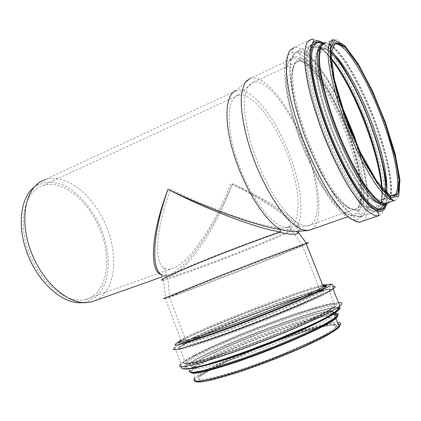 <?xml version="1.0" encoding="UTF-8"?>
<svg xmlns="http://www.w3.org/2000/svg" width="421" height="421" viewBox="0 0 421 421"><rect width="100%" height="100%" fill="white"/><g stroke="black" fill="none" stroke-linecap="round" stroke-linejoin="round"><path stroke-width="0.32" stroke-dasharray="2.1 1.58" d="M232.418 183.714C212.547 237.807 176.767 286.201 161.406 274.792C166.637 275.897 163.195 275.192 167.074 275.129L168.574 274.755C186.466 269.524 214.778 228.135 232.418 183.714C265.777 199.122 294.068 216.31 297.952 224.961L297.121 227.293C293.705 218.299 265.672 200.086 232.418 183.714M161.354 274.755L167.074 275.129M297.121 227.293L297.226 227.561C298.147 230.292 203.159 268.03 171.226 277.86L163.559 280.023L165.521 298.278L173.636 295.447C204.301 284.422 290.979 250.705 306.241 243.812M161.406 274.792L163.559 280.023M299.073 231.15L297.226 227.561M296.616 231.303L298 230.997C300.936 229.95 300.989 227.856 298.168 224.719L297.952 224.961M298.168 224.719C305.088 209.511 298.726 174.084 284.775 143.014C270.908 111.939 250.069 87.352 237.002 90.315L236.339 90.51L250.627 78.153L293.211 58.261L289.174 60.924C287.148 64.408 285.996 69.686 285.727 76.754C285.959 92.241 291.195 115.649 300.147 139.967C309.403 164.237 321.355 186.687 332.169 200.659C337.442 206.937 342.231 211.363 346.53 213.947L352.045 215.242L353.214 215.026C364.881 211.8 360.923 175.283 347.472 138.125C332.937 96.509 306.751 55.477 293.211 58.261C293.858 57.577 294.105 57.035 293.953 56.635C290.937 57.714 288.695 60.666 287.233 65.492C286.28 71.391 286.301 78.953 287.285 88.178C289.569 103.434 294.142 120.543 301.004 139.504C308.33 158.401 316.397 175.015 325.201 189.35C330.89 197.912 336.258 204.717 341.31 209.763C346.062 213.71 350.177 215.762 353.656 215.92L354.761 215.705C366.502 212.384 362.413 175.362 348.788 137.73C334.085 95.656 307.683 54.083 293.953 56.635L292.574 52.257L288.217 54.925C286.012 58.545 284.749 64.113 284.428 71.623C284.701 80.185 286.027 90.215 288.396 101.719C291.358 113.833 295.189 126.447 299.894 139.556C309.888 165.742 322.775 189.918 334.348 204.811C339.984 211.484 345.083 216.152 349.646 218.815L355.466 220.046L356.619 219.799C368.864 216.02 364.428 177.067 350.167 137.688C334.774 93.672 307.151 49.915 292.574 52.257C291.548 51.067 292.095 49.468 294.226 47.457L311.361 39.295C313.74 38.932 316.529 39.911 319.728 42.237M96.141 300.22C115.586 290.558 118.906 255.963 106.129 225.751C93.625 195.444 66.15 172.736 45.21 179.578L237.002 90.315M311.651 229.382C324.07 221.404 319.723 181.888 304.836 144.64C290.116 107.35 265.74 74.959 251.111 78.022M174.647 275.723L167.526 277.697C159.391 279.491 177.783 270.708 211.537 257.22C245.232 243.743 282.244 230.455 290.211 228.808L290.369 228.771C298.731 227.019 279.544 235.902 251.911 247.053C224.293 258.215 190.797 270.682 174.647 275.723M177.23 294.626C194.502 288.364 230.198 274.718 259.92 263.051C289.643 251.39 310.93 242.643 302.541 245.369L302.241 245.464C294.032 248.143 254.273 263.162 217.731 277.465C181.135 291.779 161.111 300.11 169.51 297.331L177.23 294.626M322.581 284.98C305.693 288.017 218.41 321.202 188.876 335.642L180.925 339.868L165.232 298.373L165.521 298.278M193.455 337.495C210.2 329.243 246.096 314.64 276.365 303.62C306.635 292.579 328.759 286.159 320.56 291.521C313.192 296.473 273.818 313.24 236.765 326.938C199.665 340.668 178.525 346.409 186.166 341.484L193.455 337.495M193.502 337.479C210.232 329.233 246.101 314.645 276.35 303.63C306.593 292.6 328.696 286.185 320.502 291.543C313.145 296.489 273.803 313.245 236.776 326.928C199.712 340.647 178.583 346.383 186.224 341.463L193.502 337.479M171.978 268.709C188.608 264.099 214.742 225.372 230.64 183.866C267.84 201.554 296.894 221.483 289.359 226.645L286.459 227.698C273.824 231.034 215.436 211.874 170.494 189.076C155.754 229.098 153.986 261.904 163.764 267.772C165.758 269.145 168.116 269.551 170.831 268.993L171.978 268.709M86.647 299.178C106.887 292.853 112.128 260.325 100.603 230.992C89.405 201.559 62.808 179.014 42.6 185.608C24.702 191.05 17.229 221.662 28.938 252.605C40.448 283.607 67.197 304.42 85.305 299.542L86.647 299.178M288.838 226.982C302.241 223.156 300.468 188.708 287.543 155.123C274.829 121.49 252.216 92.12 238.475 95.209L237.849 95.388C226.156 98.546 225.798 130.336 239.223 165.979C252.526 201.654 275.008 228.882 287.269 227.251L288.838 226.982M80.653 302.746L87.463 301.652L95.809 297.105C100.482 292.49 104.019 286.569 106.408 279.349C110.17 264.099 107.834 244.796 100.393 226.887C92.467 209.184 79.948 194.144 66.129 186.45C59.161 183.267 52.367 181.856 45.747 182.219L36.685 185.435L34.138 187.192M355.05 209.369C366.433 205.958 361.56 168.242 347.22 130.836C333.053 93.399 310.53 59.293 298.478 61.134L294.721 63.618C292.848 66.902 291.806 71.88 291.59 78.559C291.895 93.183 296.9 115.28 305.351 138.241C314.092 161.159 325.328 182.393 335.479 195.654C340.426 201.612 344.915 205.822 348.946 208.284L354.103 209.532L355.05 209.369M355.029 209.311C366.402 205.906 361.534 168.221 347.204 130.842C333.053 93.43 310.545 59.356 298.505 61.192L294.753 63.676C292.879 66.96 291.837 71.933 291.621 78.601C291.927 93.22 296.926 115.296 305.372 138.235C312.156 155.744 319.613 171.168 327.748 184.503C333 192.486 337.968 198.849 342.647 203.59C347.046 207.316 350.861 209.274 354.082 209.474L355.029 209.311M308.656 225.688C322.202 221.52 319.339 184.198 305.33 147.839C291.527 111.439 267.73 79.159 253.631 82.09L248.811 85.263C246.511 88.826 245.038 93.967 244.385 100.677C243.833 115.27 248.058 136.641 256.094 158.554C262.604 175.241 270.04 189.887 278.397 202.48C283.854 210.021 289.111 216.026 294.168 220.488C298.999 223.988 303.299 225.814 307.067 225.966L308.656 225.688M179.888 341.636L188.445 336.984C217.836 322.533 303.383 289.932 322.933 285.88L311.393 289.08L291.864 295.595L233.75 317.508L208.79 327.817L188.287 337C183.961 339.152 181.509 340.105 180.925 339.868M179.388 341.52L185.366 338.463C215.836 323.507 301.904 290.601 325.291 285.085M326.901 284.722L317.271 287.317L300.305 292.811C284.607 298.284 267.824 304.446 249.958 311.298L205.201 329.517L186.64 337.968L180.977 340.984C176.746 343.931 174.72 346.12 174.899 347.536L184.082 342.473C217.899 325.522 316.766 288.169 333.148 286.454M174.899 347.536L181.025 363.781C182.803 362.307 185.798 360.423 190.008 358.129C222.662 340.057 318.481 304.062 338.51 302.699M192.502 368.101C180.383 370.175 180.741 367.622 193.581 360.439C226.519 341.72 328.348 304.109 339.368 307.146M206.864 364.465C182.382 370.927 178.299 369.522 194.602 360.244C226.287 342.231 323.275 306.193 337.489 307.609M188.187 368.833C185.756 368.828 185.108 368.143 186.245 366.786C187.529 365.296 190.566 363.212 195.36 360.534C228.235 341.694 332.443 303.53 338.358 308.798M190.181 372.175L189.708 370.212C190.908 368.707 193.828 366.628 198.465 363.965C226.824 347.42 311.093 315.603 333.222 313.324M334.427 313.213L335.063 313.177M190.566 372.259C184.693 365.102 313.398 313.787 335.016 314.298M191.087 372.627C190.645 372.09 191.05 371.243 192.292 370.096C193.802 368.707 196.349 366.98 199.928 364.912C228.913 347.788 318.05 314.561 334.99 314.924M192.55 372.838C190.055 372.232 189.971 371.317 192.292 370.096L195.16 377.684C196.644 376.211 199.159 374.406 202.712 372.259C231.224 354.677 319.123 321.96 337.516 322.46M195.565 381.11C189.208 372.732 319.818 320.77 338.147 324.059M237.202 372.269L211.153 379.568L198.359 380.789L200.012 376.353L214.063 367.775L236.87 356.908C255.089 349.125 273.592 341.963 292.369 335.421L316.75 328.012L333.222 324.77L337.81 326.791L327.917 334.358L304.036 346.388C282.175 355.929 259.899 364.554 237.202 372.269M206.216 371.101C222.451 361.313 258.241 346.057 288.859 335.584C319.46 325.08 342.389 320.449 334.89 327.691C328.306 335.074 276.434 358.218 237.249 370.701C206.89 380.105 194.228 381.905 199.275 376.1C200.649 374.743 202.959 373.074 206.216 371.101M332.18 314.44C332.501 314.95 331.98 315.782 330.627 316.939C323.807 323.696 271.855 346.42 232.855 359.229C202.648 368.922 190.155 371.117 195.381 365.812C196.786 364.56 199.133 362.991 202.422 361.113C231.361 344.115 325.238 309.73 331.906 314.182M330.901 315.145C322.728 322.302 270.482 344.973 231.466 357.845C193.081 369.927 182.793 370.627 200.612 359.95C228.54 343.815 315.055 311.498 330.732 311.661M331.216 314.976C323.165 322.107 270.592 344.931 231.324 357.887C192.792 370.012 182.477 370.717 200.38 359.992C233.018 340.915 343.331 301.61 332.622 313.719M327.948 316.75C314.192 325.528 266.214 345.804 230.782 357.534C201.627 366.996 188.471 369.633 191.313 365.454C192.486 364.081 195.255 362.165 199.617 359.702C217.068 349.919 255.215 333.99 287.08 322.944C318.95 311.85 341.699 306.867 330.98 314.755M196.575 356.35C214.715 346.425 254.1 330.085 286.796 318.681C319.502 307.235 342.605 301.994 330.795 310.145C320.281 317.881 267.33 340.489 228.145 353.587C198.244 363.407 184.84 366.249 187.934 362.113C189.187 360.75 192.071 358.829 196.575 356.35M195.16 355.819L209.626 348.593C221.762 343.057 235.281 337.284 250.179 331.285C265.325 325.375 279.976 319.976 294.126 315.087L312.814 309.13L326.807 305.488L334.269 304.73L333.658 307.262L324.138 313.135L306.114 321.881L281.533 332.458C262.857 339.968 244.717 346.783 227.114 352.914C186.55 365.917 175.899 366.886 195.16 355.819M193.592 356.119L208.421 348.725C220.841 343.062 234.665 337.168 249.89 331.043C265.362 325.001 280.328 319.481 294.795 314.482L313.913 308.377L328.269 304.625L335.963 303.82L335.4 306.383L325.701 312.371L307.241 321.328L282.012 332.18C262.836 339.894 244.206 346.899 226.14 353.187C184.582 366.507 173.736 367.48 193.592 356.119M225.667 352.719C192.318 363.67 178.657 366.407 184.672 360.934C186.335 359.576 189.108 357.845 192.997 355.734C211.721 345.62 251.363 329.159 285.033 317.255C318.665 305.341 343.989 299.026 335.148 306.062C327.401 313.04 269.056 338.174 225.667 352.719M187.982 342.499C206.927 333.058 246.617 316.871 280.133 304.73C313.624 292.579 338.589 285.48 329.433 291.685C321.339 297.742 262.872 322.249 219.762 337.284C186.64 348.662 173.22 351.982 179.499 347.236L187.982 342.499M219.778 336.542C178.567 350.509 168.042 352.272 188.198 341.831L203.154 334.858L244.696 317.602L289.443 300.873L308.409 294.463L322.56 290.279L330.032 288.948L329.243 290.932L319.344 296.368L300.747 304.867L275.476 315.429C256.31 323.054 237.744 330.09 219.778 336.542M192.844 339.615L206.611 333.2L245.18 317.187L286.785 301.625L304.325 295.695L317.313 291.858L324.033 290.685L323.096 292.574L313.808 297.615L296.631 305.43L273.445 315.103C255.915 322.076 238.923 328.522 222.467 334.437C184.477 347.367 174.604 349.093 192.844 339.615M193.492 337.6C210.237 329.343 246.132 314.74 276.408 303.72C306.677 292.679 328.801 286.269 320.602 291.637C313.224 296.937 261.083 318.671 222.514 332.243C192.665 342.61 180.562 345.725 186.208 341.589L193.492 337.6M362.828 221.093C373.343 214.142 368.159 175.452 354.082 136.509C337.979 90.515 309.14 44.542 294.226 47.457M384.968 203.68C386.441 187.834 380.221 159.143 369.812 130.21C356.361 92.436 335.442 54.141 320.27 42.637M379.053 215.741C381.747 214.773 383.552 211.942 384.468 207.243M386.273 204.916C389.862 191.608 383.668 160.417 372.28 128.842C358.629 90.473 337.074 51.594 322.628 42.658M349.104 77.332L347.962 75.306M334.116 54.372C329.175 48.204 324.78 44.294 320.928 42.642M385.404 205.29C386.794 201.464 387.236 195.96 386.736 188.782M382.768 164.332L382.242 162.096M385.973 203.432C389.841 190.887 383.784 159.922 372.453 128.526C358.887 90.352 337.31 51.72 323.307 43.91M322.675 43.573L320.134 42.637M390.135 197.46C392.44 184.019 386.446 155.638 376.053 126.826C363.465 91.525 344.115 55.756 330.627 45.468M328.969 44.305L325.907 42.837M388.499 202.548L389.714 199.422M390.383 197.617C393.272 184.961 387.304 155.959 376.658 126.468C363.855 90.552 343.978 54.172 330.706 45.173M329.017 44.147L325.47 43.042M388.062 202.701L389.851 199.501M390.62 197.759C393.84 185.545 387.878 156.159 377.074 126.258C364.139 89.941 343.941 53.172 330.78 44.9M329.075 43.958L325.133 43.2L333.348 39.348C344.688 37.732 369.575 80.674 384.657 123.216C392.698 145.682 397.556 164.821 399.224 180.635M387.73 202.817L390.02 199.591M394.787 200.543C398.682 199.117 400.197 192.907 399.334 181.904M335.337 43.968C330.985 44.584 329.501 51.599 330.874 65.013M331.106 66.865C333.874 88.257 345.288 123.406 358.76 151.365C372.238 179.383 385.668 196.428 392.33 196.028L393.114 195.923M331.074 51.736C328.438 49.746 326.154 48.883 324.223 49.141C321.77 50.025 320.044 52.683 319.05 57.124C318.534 62.582 318.886 69.628 320.118 78.253C322.697 92.536 327.238 108.629 333.753 126.532C342.641 149.892 353.708 171.673 363.434 185.403C368.154 191.581 372.38 195.997 376.111 198.633L380.8 200.101L381.647 199.975C384.01 199.322 385.562 196.907 386.304 192.739M372.111 127.884C355.003 78.559 323.028 31.407 316.934 54.188C313.771 65.45 319.323 95.346 331.338 127.374C343.336 159.412 359.766 188.166 370.817 197.938C374.753 201.427 377.953 202.848 380.416 202.201C390.378 199.749 385.389 164.39 372.111 127.884M380.484 202.506C390.483 200.028 385.468 164.532 372.143 127.905C354.982 78.422 322.891 31.08 316.76 53.925C313.571 65.218 319.144 95.235 331.211 127.4C343.257 159.57 359.76 188.44 370.848 198.238C374.801 201.738 378.016 203.159 380.484 202.506M331.011 52.862C326.791 48.82 323.254 47.084 320.407 47.662C317.95 48.773 316.234 51.678 315.261 56.372C314.766 62.082 315.161 69.381 316.434 78.269C319.086 92.93 323.738 109.397 330.385 127.668C337.416 145.898 344.999 162.059 353.119 176.146C358.35 184.614 363.249 191.434 367.822 196.612C372.111 200.754 375.79 203.085 378.863 203.617L380.205 203.459C383.342 202.475 385.11 198.649 385.51 191.987M331.064 57.987C324.665 50.378 319.397 46.915 315.266 47.605L311.787 50.304C310.13 53.809 309.335 59.108 309.398 66.197C310.272 81.727 315.939 105.197 324.975 129.705C334.295 154.175 345.973 176.973 356.34 191.439C361.381 197.97 365.923 202.664 369.97 205.532L375.106 207.264L376.506 207.074C380.779 205.522 382.657 199.275 382.147 188.334M367.722 130.194C350.44 80.448 318.165 31.975 309.467 50.557C304.457 60.635 309.782 93.888 323.417 130.21C337.01 166.537 356.029 198.233 367.88 206.395C371.117 208.669 373.816 209.484 375.985 208.853C386.736 205.848 381.631 168.468 367.722 130.194M376.442 210.905L378.142 210.026M378.574 209.658C386.699 202.112 381.058 166.521 367.959 130.342C350.319 79.569 317.313 29.88 308.293 48.741C303.099 58.982 308.519 93.083 322.523 130.389C336.484 167.7 356.024 200.185 368.154 208.458C371.311 210.653 373.964 211.5 376.121 210.989M332.874 61.071C324.449 49.578 317.513 44.052 312.061 44.494L311.819 44.537M311.698 44.568L308.014 47.457C306.262 51.188 305.414 56.803 305.472 64.318C306.104 72.844 307.709 82.79 310.288 94.151C313.413 106.113 317.318 118.548 322.007 131.457C331.895 157.249 344.257 181.109 355.166 196.023C360.465 202.733 365.228 207.5 369.449 210.326L374.79 211.863L376.037 211.642C381.368 209.342 383.157 200.433 381.4 184.908M339.437 100.887C325.075 71.554 307.577 49.373 297.61 51.32C294.589 52.457 292.363 55.525 290.932 60.529L290.122 70.633C290.49 79.064 291.869 88.926 294.253 100.214C297.205 112.102 300.994 124.469 305.609 137.32C315.403 162.995 327.943 186.766 339.194 201.564C344.678 208.211 349.635 212.91 354.077 215.663L359.745 217.083L361.071 216.836C371.664 213.652 369.212 182.277 358.155 147.603M341.452 105.05L339.515 101.056M343.415 110.934L341.031 105.787M340.936 105.582C327.196 76.422 310.077 53.146 299.352 52.057L294.521 53.446C291.995 56.309 290.443 61.271 289.848 68.328C289.885 76.538 291.022 86.389 293.269 97.877C296.142 110.076 299.952 122.864 304.688 136.257C309.851 149.613 315.466 162.269 321.533 174.231C327.691 185.429 333.711 194.907 339.594 202.669C345.241 209.237 350.288 213.673 354.735 215.973L360.902 216.273C371.964 211.631 367.333 174.131 353.566 136.104M357.492 210.342L358.066 210.153C368.443 206.243 364.328 171.573 351.509 136.162C337.989 97.64 314.513 59.487 301.257 58.593L296.847 60.014C294.558 62.75 293.163 67.397 292.653 73.949C292.716 81.548 293.79 90.62 295.868 101.172C298.515 112.349 302.004 124.063 306.341 136.309C313.534 155.07 321.465 171.521 330.138 185.656C335.716 194.049 340.947 200.617 345.836 205.364C350.398 208.974 354.282 210.632 357.492 210.342M349.525 136.757C335.732 97.304 311.119 58.545 298.594 61.082L294.837 63.566C292.963 66.85 291.921 71.828 291.706 78.501C292.016 93.13 297.021 115.228 305.478 138.188C314.219 161.111 325.454 182.346 335.6 195.607C340.547 201.564 345.036 205.78 349.062 208.242L354.219 209.49L355.166 209.326C366.107 206.611 362.328 172.11 349.525 136.757M162.19 276.865L167.1 275.129M307.425 230.64L307.772 230.619M167.669 277.665L169.789 297.242M290.369 228.771L302.541 245.369M180.988 366.717L181.025 363.781M205.837 364.76C189.508 369.038 182.977 369.712 186.245 366.786L189.708 370.212M194.576 380.831L195.16 377.684M332.111 320.67L334.89 327.691C342.273 323.554 329.48 323.875 309.346 330.075L300.247 332.848L267.098 344.515L227.808 361.007L210.826 369.491L199.275 376.1L195.381 365.812L193.076 366.612L192.992 367.117C192.965 367.47 194.823 367.459 198.575 367.086C205.464 365.844 216.899 362.66 231.529 357.829C256.421 349.53 288.548 336.763 308.972 327.159L327.996 317.687L330.627 316.939L331.98 320.339M329.58 315.871C326.375 318.25 321.139 321.207 313.871 324.749L296.173 332.9C274.702 342.12 253.079 350.451 231.292 357.897C202.543 367.401 189.218 369.922 191.313 365.454L187.934 362.113L186.661 363.118C185.698 364.618 201.396 361.865 227.172 352.898C248.148 345.73 269.366 337.631 290.816 328.601C302.299 323.702 311.808 319.392 319.35 315.676L330.795 310.145L330.596 314.987M226.119 353.193C204.127 360.539 190.513 364.16 185.282 364.06C181.898 363.249 183.898 362.581 184.672 360.934L179.499 347.236C187.145 341.994 199.47 335.947 216.468 329.101L233.16 322.207L274.16 306.377L311.214 293.574L326.512 289.359C331.49 288.48 331.695 289.369 329.433 291.685L335.148 306.062C326.743 312.371 312.193 319.76 291.495 328.222C269.435 337.516 247.643 345.836 226.119 353.193M320.56 291.521L321.839 291.685L323.833 291.069L322.275 290.806L315.25 292.4L291.232 300.073L233.844 321.707L208.99 332.132L191.392 340.21L187.261 341.684L186.166 341.484M169.51 297.331L186.224 341.463M302.241 245.464L320.502 291.543M163.764 267.772L167.526 277.697M289.359 226.645L290.211 228.808M85.305 299.542L170.831 268.993M286.459 227.698L287.932 227.172M42.6 185.608L238.475 95.209M85.252 302.678L85.868 302.667M36.685 185.435L40.542 181.74M346.72 217.104L352.045 215.242C352.956 215.257 353.493 215.484 353.656 215.92L355.466 220.046L356.813 221.883M354.103 209.532L354.219 209.49C356.708 209.184 355.356 210.011 357.587 210.242L358.066 210.153L360.902 216.273C359.271 216.968 358.881 217.241 359.745 217.083L374.79 211.863L368.154 208.458L367.88 206.395L372.917 208.4L375.106 207.264L378.863 203.617L377.605 202.733C377.184 202.885 374.932 201.391 370.848 198.238L370.817 197.938C373.364 200.27 375.621 201.47 377.59 201.533L392.33 196.028M311.577 44.868L308.293 48.741L309.467 50.557L312.629 47.557L320.407 47.662C320.407 48.825 319.913 46.157 316.76 53.925L316.934 54.188C317.618 51.541 318.829 49.946 320.57 49.415L324.223 49.141L333.253 44.936M298.478 61.134L298.594 61.082C300.678 59.703 299.005 59.671 300.762 58.64L301.257 58.593L299.352 52.057C297.389 51.872 296.81 51.63 297.61 51.32L311.708 44.768M307.541 225.919L354.082 209.474M253.631 82.09L298.505 61.192M287.269 227.251L307.067 225.966M237.849 95.388L253.184 82.211"/><path stroke-width="0.63" d="M161.401 274.792C150.965 268.387 152.518 232.881 167.984 189.292C206.59 208.195 256.678 226.066 280.533 229.566L280.065 231.929C256.505 228.335 206.479 209.374 167.984 189.292C150.607 235.034 149.266 271.077 161.354 274.755M280.065 231.929L279.791 232.324C259.578 239.128 222.335 253.247 195.365 264.372C167.669 275.944 157.017 281.17 163.401 280.06M279.791 232.324C290.29 234.771 296.579 234.907 298.663 232.739L299.073 231.15M307.425 230.64L295.863 231.35C292.174 231.561 287.027 230.908 280.423 229.392L280.533 229.566M236.339 90.51C225.272 93.725 223.367 120.922 234.076 155.044C244.685 189.15 265.483 221.557 280.423 229.392M45.21 179.578L40.542 181.74C24.744 190.76 19.577 221.262 30.954 251.405C42.189 281.591 67.018 303.536 85.868 302.667L91.099 302.004L96.141 300.22M250.627 78.153L245.996 81.395C243.554 85.174 241.986 90.62 241.286 97.73C240.68 113.191 245.148 135.872 253.679 159.133C262.562 182.33 274.571 203.606 285.933 216.841C291.521 222.783 296.7 226.972 301.473 229.408L307.772 230.619L311.651 229.382M306.241 243.812C309.177 242.496 309.219 242.296 306.362 243.212L265.414 258.294L216.262 277.265L164.432 298.215C163.069 298.905 163.337 298.957 165.232 298.373M34.138 187.192C20.087 197.881 16.708 227.561 28.112 255.589C39.4 283.659 62.729 303.515 80.653 302.746L85.252 302.678M322.581 284.98C325.928 284.349 326.164 284.938 323.286 286.754C315.413 292.153 259.931 315.124 219.067 329.627C187.577 340.668 174.862 344.078 180.925 339.868M306.046 243.317L323.286 286.754L324.949 286.48C324.659 286.506 329.38 285.222 322.933 285.88C331.601 284.154 325.049 288.169 303.278 297.921C281.502 307.504 246.069 321.47 219.031 331.09C187.95 341.963 174.904 345.478 179.888 341.636M325.291 285.085C336.326 282.554 330.553 286.412 307.977 296.652C285.196 306.783 246.517 322.065 217.215 332.474C180.12 345.341 167.511 348.356 179.388 341.52M333.148 286.454C335.953 286.143 335.905 286.948 333.011 288.869C324.475 295.158 262.578 321.028 217.094 336.937C182.298 348.93 168.232 352.466 174.899 347.536M338.51 302.699C342.452 302.394 342.883 303.483 339.815 305.972C331.716 313.403 269.972 340.068 224.14 355.356C189.055 366.807 174.683 369.617 181.025 363.781M339.368 307.146C343.047 308.488 333.258 314.619 309.988 325.538C287.027 336.09 253.247 349.377 226.977 358.166C211.668 363.265 200.18 366.575 192.502 368.101M337.489 307.609C342.757 308.356 333.979 314.155 311.156 325.012C288.543 335.521 254.221 349.083 227.614 357.982L206.864 364.465M338.358 308.798C339.1 309.456 338.005 310.814 335.074 312.877C324.112 321.176 268.966 344.852 228.166 358.334C207.306 365.228 193.976 368.728 188.187 368.833M333.222 313.324L334.427 313.213M335.063 313.177C339.405 313.013 339.337 314.582 334.863 317.887C324.149 326.259 270.614 349.398 230.876 362.386C200.601 372.085 186.877 374.695 189.708 370.212M335.016 314.298C341.331 314.35 336.8 318.439 321.423 326.559C301.457 336.963 261.488 353.256 231.634 363.044C211.047 369.749 198.023 373.011 192.55 372.838L190.566 372.259M334.99 314.924C338.147 314.94 338.447 316.092 335.895 318.376C328.754 325.701 273.476 350.014 232.008 363.502C206.995 371.575 193.355 374.616 191.087 372.627M337.516 322.46C341.152 322.497 341.663 323.786 339.047 326.328C332.095 334.142 276.881 358.781 235.271 372.017C203.154 381.942 189.787 383.831 195.16 377.684M338.147 324.059C343.773 325.191 335.99 331.069 314.797 341.689C293.79 351.924 261.494 364.775 236.26 372.895C211.526 380.663 197.965 383.405 195.565 381.11M330.732 311.661C333.795 311.64 333.853 312.803 330.901 315.145M332.622 313.719L331.216 314.976M330.98 314.755L327.948 316.75M294.226 47.457L289.88 50.367C287.706 54.193 286.496 60.008 286.248 67.818C286.617 76.706 288.048 87.1 290.548 99.003C293.647 111.544 297.636 124.595 302.504 138.162C310.535 158.875 319.339 177.094 328.922 192.813C335.095 202.206 340.915 209.679 346.383 215.242C351.519 219.599 355.966 221.909 359.708 222.167L362.828 221.093M320.27 42.637L319.728 42.237M322.628 42.658C317.029 39.158 313.156 40.463 311.008 46.578C313.356 41.542 314.255 39.237 313.708 39.658C313.329 39.085 312.545 38.969 311.361 39.295L307.377 42.042C305.451 45.784 304.483 51.546 304.478 59.34C305.067 68.234 306.709 78.674 309.388 90.662C312.65 103.308 316.755 116.496 321.707 130.226C329.822 151.223 338.584 169.731 347.999 185.756C354.04 195.339 359.697 202.99 364.965 208.711C369.885 213.221 374.095 215.652 377.595 216.015L379.053 215.741M384.468 207.243L384.968 203.68M320.928 42.642C316.587 40.858 313.545 42.563 311.793 47.752L311.008 46.578C307.004 58.508 312.971 92.162 326.612 128.516C340.221 164.864 358.966 197.144 371.259 207.321C375.464 210.821 378.879 212.158 381.505 211.326C383.742 210.584 385.331 208.448 386.273 204.916M382.242 162.096C379.658 151.455 376.29 140.34 372.132 128.747C365.407 110.097 357.729 92.962 349.104 77.332M347.962 75.306C343.241 67.007 338.621 60.029 334.116 54.372M320.134 42.637L315.918 42.758C314.008 43.305 312.635 44.973 311.793 47.752C307.888 59.55 313.782 92.662 327.191 128.4C340.573 164.137 358.997 195.907 371.101 205.985C375.243 209.447 378.611 210.779 381.205 209.979C383.052 209.395 384.452 207.832 385.404 205.29M386.736 188.782C386.22 181.672 384.899 173.526 382.768 164.332M323.307 43.91L322.675 43.573M325.907 42.837L317.439 42.616C314.813 43.805 312.977 46.905 311.919 51.904C311.377 57.998 311.782 65.787 313.135 75.275C315.95 90.952 320.913 108.565 328.027 128.126C335.558 147.645 343.678 164.927 352.377 179.972C357.966 189.008 363.212 196.286 368.101 201.796C372.68 206.201 376.611 208.679 379.895 209.242L381.484 209.032C383.542 208.379 385.036 206.516 385.973 203.432M330.627 45.468L328.969 44.305M325.47 43.042L322.439 43.916L322.739 42.658C320.249 43.826 318.529 46.847 317.576 51.73C317.118 57.672 317.581 65.271 318.955 74.522C321.781 89.794 326.664 106.966 333.606 126.032C340.942 145.056 348.82 161.927 357.234 176.646C362.644 185.498 367.707 192.639 372.427 198.07C376.837 202.417 380.621 204.895 383.773 205.501L385.294 205.322L388.499 202.548M389.714 199.422L390.135 197.46M330.706 45.173L329.017 44.147M387.73 202.817L385.283 203.675L380.373 202.091C376.458 199.28 372.017 194.586 367.038 188.013C356.776 173.415 345.041 150.223 335.574 125.342C326.38 100.435 320.518 76.675 319.502 61.177C319.371 54.135 320.113 48.941 321.718 45.594L325.133 43.2L322.439 43.916C319.434 46.673 318.176 53.725 319.007 64.734C320.607 80.285 326.333 102.519 334.863 125.6C350.272 166.816 371.722 200.806 382.384 203.848C384.747 204.622 386.641 204.243 388.062 202.701M389.851 199.501L390.383 197.617M330.78 44.9L329.075 43.958M390.02 199.591L390.62 197.759M356.813 221.883L359.708 222.167L377.595 216.015C378.626 215.268 379.058 214.452 378.895 213.573C378.879 212.642 377.774 212.421 371.259 207.321L371.101 205.985C373.885 208.395 376.348 209.621 378.479 209.669L379.895 209.242L383.773 205.501L382.384 203.848L385.283 203.675L393.819 200.685L389.988 197.707L381.363 189.029L365.428 163.769L349.056 128.01L336.29 90.178L330.159 59.503L330.685 44.505L333.348 39.348L330.09 41.663C328.596 44.973 327.97 50.146 328.201 57.182C329.427 72.67 335.453 96.525 344.704 121.574C354.224 146.603 365.902 169.989 376.016 184.745C380.91 191.397 385.262 196.16 389.072 199.028L393.819 200.685L394.787 200.543M399.334 181.904L399.224 180.635M385.499 122.732L372.569 91.173L358.203 63.829L344.599 45.373L334.306 40.179L329.922 51.167L333.269 77.917L344.246 115.165L360.297 153.576L377.195 183.288L390.846 197.891L398.687 195.933L399.95 179.83L395.151 153.849L385.499 122.732M392.33 196.028L394.787 195.87C396.224 195.97 397.487 194.428 398.582 191.25L399.308 182.803L396.408 161.453L385.026 122.648L372.432 91.878L358.429 65.25L345.194 47.341L335.216 42.384L331.001 53.151L334.279 79.159L344.941 115.291L360.497 152.539L376.895 181.409L390.172 195.676L397.834 193.87L399.097 178.267L394.44 152.981L385.041 122.648C371.154 84.047 349.004 43.679 337.537 43.121L335.337 43.968C345.957 42.421 369.422 82.805 383.684 123.043C396.84 159.133 402.287 193.844 393.13 195.918L393.114 195.923M330.874 65.013L331.106 66.865M386.304 192.739C388.53 180.372 383.042 154.012 373.369 127.184C361.644 94.283 343.573 61.077 331.074 51.736M385.51 191.987C385.894 176.257 381.331 154.97 371.822 128.131C360.634 96.788 343.873 65.113 331.011 52.862M382.147 188.334C381.131 172.363 376.521 152.849 368.317 129.784C358.197 101.477 343.625 72.886 331.064 57.987M378.142 210.026L378.574 209.658M376.121 210.989L376.442 210.905M381.4 184.908C379.463 169.131 374.848 151.018 367.549 130.568C357.355 102.514 345.794 79.348 332.874 61.071M358.155 147.603L354.224 135.909L341.452 105.05M353.566 136.104L343.415 110.934M298.678 232.718L298.242 232.845C297.158 232.36 296.616 231.85 296.616 231.303M91.099 302.004L162.19 276.865M298.668 232.734L306.362 243.212M180.988 366.717C181.198 368.564 183.072 369.328 186.608 369.001C188.529 369.249 205.522 365.512 226.845 358.197L249.274 350.298L272.971 341.231L308.93 325.959C316.508 322.486 322.97 319.271 328.306 316.318C332.001 314.308 338.031 310.409 339.815 305.972L333.011 288.869C333.306 283.743 332.295 284.896 332.174 284.391L330.669 284.154L326.901 284.722M194.576 380.831C195.002 381.81 197.023 382.163 200.633 381.889C206.743 381.431 218.578 378.447 236.139 372.938C256.626 366.259 277.25 358.413 298.01 349.404C317.397 340.431 331.364 334.669 339.047 326.328L335.895 318.376C334.285 319.297 330.959 321.623 321.423 326.559C327.438 323.549 331.916 320.66 334.863 317.887L335.074 312.877C324.575 319.913 268.703 344.62 227.65 357.971L205.837 364.76M192.55 372.838L190.181 372.175M331.98 320.339L332.111 320.67M330.596 314.987L329.58 315.871M308.283 230.561L346.72 217.104M333.253 44.936L335.337 43.968"/></g></svg>
